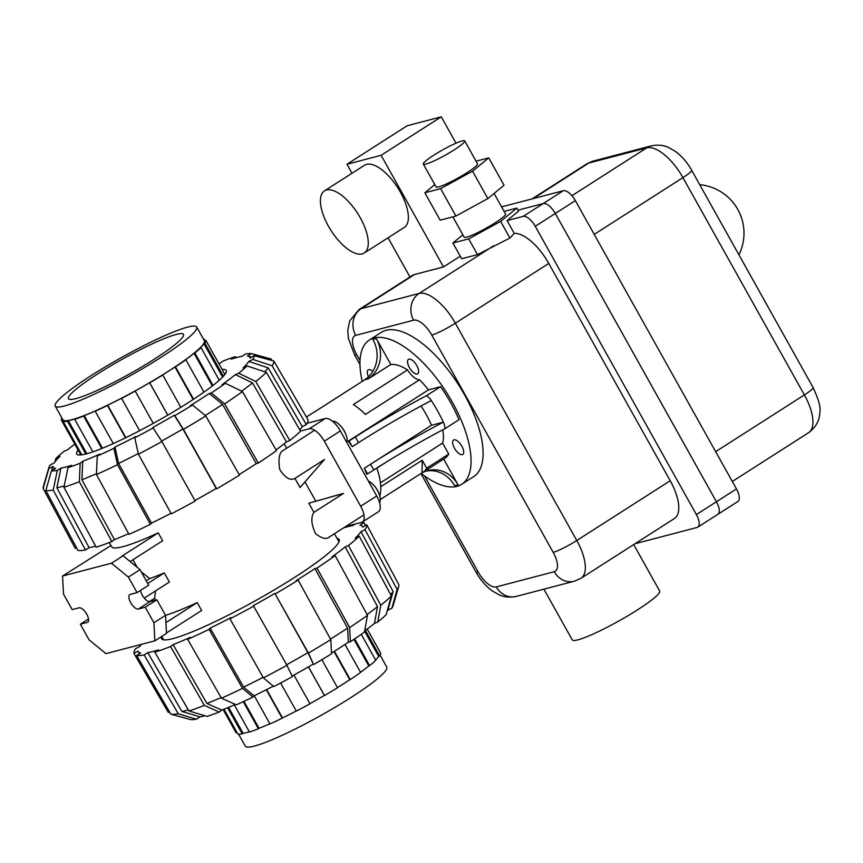 <?xml version="1.0" encoding="UTF-8"?>
<svg xmlns="http://www.w3.org/2000/svg" width="863" height="863" viewBox="0 0 863 863"><rect width="100%" height="100%" fill="white"/><g stroke="black" fill="none" stroke-linecap="round" stroke-linejoin="round"><path stroke-width="1.29" d="M324.466 190.885L364.574 165.221A36.893 15.825 57.4 0 1 366.592 164.348A36.893 15.825 57.4 0 1 399.116 189.936A36.893 15.825 57.4 0 1 404.326 227.379L364.229 253.032A36.893 15.825 -122.6 0 0 359.019 215.588A36.893 15.825 -122.6 0 0 326.484 190A36.893 15.825 -122.6 0 0 324.466 190.885A36.893 15.825 -122.6 0 0 329.677 228.328A36.893 15.825 -122.6 0 0 362.201 253.916A36.893 15.825 -122.6 0 0 364.229 253.032M464.736 140.928L477.487 163.754A23.711 2.945 150.8 0 1 462.784 175.265A23.711 2.945 150.8 0 1 438.738 186.872A23.711 2.945 150.8 0 1 436.085 186.893L423.334 164.067A23.711 2.945 -29.2 0 0 425.988 164.046A23.711 2.945 -29.2 0 0 450.022 152.438A23.711 2.945 -29.2 0 0 464.736 140.928A23.711 2.945 -29.2 0 0 462.083 140.949A23.711 2.945 -29.2 0 0 438.048 152.557A23.711 2.945 -29.2 0 0 423.334 164.067M494.089 193.452L505.556 213.97A23.711 2.945 150.8 0 1 490.842 225.48A23.711 2.945 150.8 0 1 466.807 237.077A23.711 2.945 150.8 0 1 464.154 237.109L452.827 216.85M633.701 544.575L659.677 591.047A50.065 6.214 150.8 0 1 628.62 615.351A50.065 6.214 150.8 0 1 577.876 639.85A50.065 6.214 150.8 0 1 572.266 639.904L543.917 589.17M504.121 211.403L516.808 208.08L518.523 211.165L507.066 220.604L523.194 216.376A13.172 5.653 57.4 0 1 535.254 226.3L696.376 514.575A13.172 5.653 57.4 0 1 697.779 527.164L717.833 514.337A13.172 5.653 -122.6 0 0 716.419 501.748L555.308 213.474A13.172 5.653 -122.6 0 0 543.237 203.549L517.973 210.173L543.248 203.549A13.172 5.653 57.4 0 1 555.308 213.474L716.43 501.748A13.172 5.653 57.4 0 1 717.833 514.337L737.887 501.511A13.172 5.653 -122.6 0 0 736.473 488.922L575.362 200.637A13.172 5.653 -122.6 0 0 563.291 190.723L501.597 206.883M476.052 161.187L488.738 157.864L472.557 171.187L440.615 188.652L424.844 192.783L434.79 184.585M440.615 188.652L455.923 216.041L440.152 220.173L424.844 192.783M455.923 216.041L487.865 198.576L504.046 185.254L488.738 157.864M487.865 198.576L472.557 171.187M414.52 274.51A39.525 16.958 -122.6 0 0 412.363 275.448L359.019 309.569A39.525 16.958 57.4 0 1 361.187 308.63L414.52 274.51L443.496 266.926L381.112 155.308L346.969 164.261L352.007 173.269M388.059 237.789L409.968 276.98M460.281 256.192L443.496 266.926M381.112 155.308L441.273 116.829L456.009 143.193M346.969 164.261L407.12 125.771L441.273 116.829M697.779 527.164A13.172 5.653 57.4 0 1 697.056 527.476L635.006 543.733M507.066 220.604L514.229 233.409A39.525 16.958 57.4 0 1 548.782 263.442L670.217 480.734A39.525 16.958 57.4 0 1 674.445 518.512L580.993 578.286A39.525 16.958 57.4 0 0 576.775 540.508L670.217 480.734M516.808 208.08L500.626 221.403L468.674 238.868L452.902 242.999L462.859 234.79M514.229 233.409L509.925 238.048L500.626 221.403M509.925 238.048L477.476 254.617L468.674 238.868M477.476 254.617L461.705 258.749L452.902 242.999M332.438 421.23A13.172 5.653 57.4 0 1 338.501 423.862A13.172 5.653 57.4 0 1 346.581 436.495A13.172 5.653 57.4 0 1 346.786 442.449M368.35 481.025A13.172 5.653 57.4 0 1 371.673 483.204A13.172 5.653 57.4 0 1 379.742 495.837A13.172 5.653 57.4 0 1 379.526 502.546M369.364 340.022L381.392 332.331A85.642 36.731 57.4 0 1 384.423 330.82A85.642 36.731 57.4 0 1 386.085 330.292A85.642 36.731 57.4 0 1 461.597 389.698A85.642 36.731 57.4 0 1 473.69 476.624L461.662 484.316A85.642 36.731 -122.6 0 0 449.558 397.39A85.642 36.731 -122.6 0 0 374.057 337.994A85.642 36.731 -122.6 0 0 372.395 338.512A85.642 36.731 -122.6 0 0 369.364 340.022A85.642 36.731 -122.6 0 0 362.244 381.392M421.176 473.485A85.642 36.731 -122.6 0 0 456.969 486.354A85.642 36.731 -122.6 0 0 461.662 484.316M454.035 439.828A8.565 3.679 57.4 0 1 461.586 445.761A8.565 3.679 57.4 0 1 462.795 454.456A8.565 3.679 57.4 0 1 462.32 454.661A8.565 3.679 57.4 0 1 454.769 448.717A8.565 3.679 57.4 0 1 453.56 440.033A8.565 3.679 57.4 0 1 454.035 439.828M448.728 454.089L426.667 468.199A54.682 23.452 57.4 0 1 422.924 472.341L444.974 458.231A54.682 23.452 57.4 0 0 448.728 454.089L442.579 443.097A43.085 18.479 -122.6 0 0 442.762 429.828M426.203 471.079A29.774 26.645 75.3 0 1 454.693 485.772L458.102 484.877L443.679 459.062M348.231 441.187L349.137 440.95L352.277 446.667A54.682 23.452 -122.6 0 0 348.231 441.187L428.436 389.882A54.682 23.452 57.4 0 0 419.537 379.796A15.156 6.494 57.4 0 1 407.519 369.914A54.682 23.452 57.4 0 0 390.82 364.488L376.333 338.566A29.774 26.645 -104.7 0 1 368.091 378.857L368.156 378.976A54.682 23.452 -122.6 0 0 366.387 379.299A54.682 23.452 -122.6 0 0 364.747 379.871L363.992 380.216A54.682 23.452 57.4 0 1 364.704 379.806L316.743 410.508A54.682 23.452 -122.6 0 0 315.869 411.004L306.451 417.023M428.436 389.882L440.615 386.689A81.694 35.038 57.4 0 1 459.04 419.677L445.092 428.598L444.272 424.067A81.694 35.038 -122.6 0 0 430.119 398.76L426.656 395.61L440.615 386.689M368.479 376.753A8.565 3.679 57.4 0 1 368.231 369.882A8.565 3.679 57.4 0 1 368.695 369.677A8.565 3.679 57.4 0 1 372.794 371.392M408.943 359.137A8.565 3.679 57.4 0 1 416.495 365.081A8.565 3.679 57.4 0 1 417.703 373.776A8.565 3.679 57.4 0 1 417.228 373.97A8.565 3.679 57.4 0 1 409.677 368.037A8.565 3.679 57.4 0 1 408.469 359.342A8.565 3.679 57.4 0 1 408.943 359.137M380.443 482.838L442.579 443.097M422.924 472.341A54.682 23.452 57.4 0 1 422.039 472.838L380.335 499.515M379.785 495.988A54.682 23.452 -122.6 0 0 376.829 468.178L388.048 461.004M364.326 468.242L367.573 473.927L366.656 474.175A54.682 23.452 -122.6 0 0 364.326 468.242L431.5 425.265A54.682 23.452 -122.6 0 0 421.025 406.02M419.537 379.796L365.394 414.423A54.682 23.452 -122.6 0 0 353.377 404.553L407.519 369.914M390.82 364.488L368.156 378.976M422.039 472.838L422.201 460.216L426.667 468.199M380.766 486.721L422.201 460.216M363.172 380.81A54.682 23.452 57.4 0 1 363.992 380.216M300.497 431.079L309.224 428.792A16.473 7.066 57.4 0 1 324.315 441.187L360.669 506.236A16.473 7.066 57.4 0 1 362.428 521.975L378.469 511.716A16.473 7.066 -122.6 0 0 376.71 495.977L340.356 430.928A16.473 7.066 -122.6 0 0 325.265 418.523L307.152 423.269M362.428 521.975A16.473 7.066 57.4 0 1 361.521 522.374L345.783 526.495M458.102 484.877A29.774 26.645 75.3 0 0 427.897 470.562A29.774 26.645 75.3 0 0 421.025 473.582L420.993 473.517M368.091 378.857L364.671 379.752A29.774 26.645 -104.7 0 0 372.924 339.461L376.333 338.566M430.119 398.76L431.166 400.626A127.012 15.771 150.8 0 0 358.544 442.676L355.351 436.969A127.012 15.771 150.8 0 1 426.656 395.61M349.137 440.95L355.351 436.969M431.5 425.265L443.226 422.201L444.272 424.067M364.38 468.221L370.594 464.251A127.012 15.771 150.8 0 1 443.226 422.201M367.573 473.927L373.787 469.957A127.012 15.771 150.8 0 1 445.092 428.598M370.594 464.251L373.787 469.957M352.32 446.656L358.544 442.676M196.699 327.023L204.358 340.712A81.036 10.065 150.8 0 1 154.089 380.044A81.036 10.065 150.8 0 1 71.963 419.688A81.036 10.065 150.8 0 1 62.891 419.774L55.232 406.085A81.036 10.065 -29.2 0 0 64.304 405.998A81.036 10.065 -29.2 0 0 146.43 366.354A81.036 10.065 -29.2 0 0 196.699 327.023A81.036 10.065 -29.2 0 0 187.627 327.109A81.036 10.065 -29.2 0 0 105.502 366.753A81.036 10.065 -29.2 0 0 55.232 406.085M176.095 334.477A65.879 8.177 150.8 0 1 183.474 334.413A65.879 8.177 150.8 0 1 142.611 366.387A65.879 8.177 150.8 0 1 75.836 398.62A65.879 8.177 150.8 0 1 68.457 398.684A65.879 8.177 150.8 0 1 109.331 366.71A65.879 8.177 150.8 0 1 176.095 334.477M224.898 374.423L205.89 340.41L204.887 340.982A81.036 10.065 -29.2 0 0 204.736 340.497A81.036 10.065 -29.2 0 0 203.851 339.806M203.582 339.332L204.089 339.04L205.103 340.853M204.089 339.04A82.611 10.259 -29.2 0 0 203.377 338.965M61.909 418.037A82.611 10.259 -29.2 0 0 61.349 420.076L62.352 419.515A81.036 10.065 -29.2 0 0 62.514 419.99A81.036 10.065 -29.2 0 0 64.164 420.874L63.161 421.446A82.611 10.259 -29.2 0 0 67.465 421.198L68.35 420.637A81.036 10.065 -29.2 0 0 75.577 418.738L74.693 419.299A82.611 10.259 -29.2 0 0 83.646 416.085L84.272 415.61A81.036 10.065 -29.2 0 0 95.825 410.745L95.2 411.209A82.611 10.259 -29.2 0 0 107.444 405.502L107.713 405.2A81.036 10.065 -29.2 0 0 121.823 398.102L121.564 398.404A82.611 10.259 -29.2 0 0 135.221 391.09L135.103 390.993A81.036 10.065 -29.2 0 0 149.633 382.741L149.752 382.838A82.611 10.259 -29.2 0 0 162.762 375.017L162.255 375.146A81.036 10.065 -29.2 0 0 174.995 367.002L175.491 366.872A82.611 10.259 -29.2 0 0 185.858 359.742L185.06 360.076A81.036 10.065 -29.2 0 0 194.056 353.28L194.855 352.945A82.611 10.259 -29.2 0 0 201.003 347.595L200.022 348.08A81.036 10.065 -29.2 0 0 203.916 343.657L204.898 343.172A82.611 10.259 -29.2 0 0 205.89 340.41M204.898 343.172L223.388 376.246M219.267 380.259L201.003 347.595M203.916 343.657L222.6 377.088M194.855 352.945L213.01 385.437M203.959 392.136L185.858 359.742M194.056 353.28L212.33 385.977M175.491 366.872L193.56 399.213M180.809 407.325L162.762 375.017M174.995 367.002L193.139 399.483M149.752 382.838L167.8 415.125M153.269 423.366L135.221 391.09M149.633 382.741L167.746 415.157M121.564 398.404L139.612 430.702M125.502 437.821L107.444 405.502M107.713 405.2L125.847 437.649M95.2 411.209L113.29 443.571M101.78 448.512L83.646 416.085M84.272 415.61L102.503 448.221M74.693 419.299L92.891 451.867M85.804 454.014L67.465 421.198M68.35 420.637L86.85 453.744M63.161 421.446L81.812 454.833M80.831 454.941L61.349 420.076M380.087 655.157L386.775 667.11A81.036 10.065 150.8 0 1 336.505 706.441A81.036 10.065 150.8 0 1 254.38 746.085A81.036 10.065 150.8 0 1 245.308 746.171L238.62 734.219M367.207 629.041L380.648 653.108A82.611 10.259 150.8 0 1 379.655 655.869L378.684 656.355A81.036 10.065 150.8 0 1 375.599 659.99M361.252 634.327L375.761 660.292A82.611 10.259 150.8 0 1 369.612 665.643L368.814 665.977A81.036 10.065 150.8 0 1 360.518 672.277M344.995 644.478L360.615 672.439A82.611 10.259 150.8 0 1 350.249 679.569L349.752 679.699A81.036 10.065 150.8 0 1 337.444 687.584M321.856 659.688L337.519 687.714A82.611 10.259 150.8 0 1 324.51 695.535L324.391 695.438A81.036 10.065 150.8 0 1 309.914 703.658M293.949 675.093L309.99 703.787A82.611 10.259 150.8 0 1 296.322 711.112L280.615 683M296.246 710.983A81.036 10.065 150.8 0 1 282.471 717.897L282.201 718.21A82.611 10.259 150.8 0 1 269.968 723.917L254.218 695.729M269.882 723.755A81.036 10.065 150.8 0 1 259.04 728.307L258.415 728.782A82.611 10.259 150.8 0 1 249.461 732.007L234.315 704.898M249.321 731.759A81.036 10.065 150.8 0 1 243.107 733.334L242.223 733.895A82.611 10.259 150.8 0 1 237.918 734.143L223.992 709.224M236.904 732.331L236.117 732.784L223.139 709.559M242.223 733.895L227.616 707.746M243.107 733.334L228.587 707.347M258.415 728.782L243.258 701.662M259.04 728.307L243.959 701.339M282.201 718.21L266.3 689.753M282.471 717.897L266.645 689.569M308.49 666.862L324.51 695.535M324.391 695.438L308.436 666.894M334.423 651.252L350.249 679.569M349.752 679.699L334.003 651.522M354.661 638.879L369.612 665.643M368.814 665.977L353.938 639.364M378.684 656.355L364.607 631.177M365.405 630.378L379.655 655.869M64.207 485.966A127.131 15.782 150.8 0 1 61.748 486.635A127.131 15.782 150.8 0 1 56.861 487.746L60.939 468.102A112.643 13.981 150.8 0 0 65.761 467.034A112.643 13.981 150.8 0 0 71.629 465.297L68.004 467.617L63.938 487.261L96.192 547.196A133.075 16.526 150.8 0 0 111.866 541.543L79.342 481.716L80.162 463.248L82.729 461.306L81.909 479.774A127.131 15.782 150.8 0 0 96.483 473.69M95.62 546.128A128.328 15.933 150.8 0 1 94.002 546.57A128.328 15.933 150.8 0 1 89.116 547.671L56.861 487.746M218.868 363.636A112.643 13.981 150.8 0 1 220.238 363.096L222.805 361.155A117.39 14.574 150.8 0 1 234.963 356.775L231.327 359.105A112.643 13.981 150.8 0 1 237.196 357.368A112.643 13.981 150.8 0 1 242.028 356.3L245.653 353.981A117.39 14.574 150.8 0 1 251.511 353.636L271.165 359.008L272.072 360.551M222.125 369.461A85.642 10.636 150.8 0 1 226.235 370.421A85.642 10.636 150.8 0 1 173.107 411.985A85.642 10.636 150.8 0 1 86.311 453.884A85.642 10.636 150.8 0 1 76.721 453.981A85.642 10.636 150.8 0 1 78.058 449.979M153.323 427.843A117.39 14.574 150.8 0 1 134.768 437.778L138.404 454.186L171.284 513.852A133.075 16.526 150.8 0 0 195.2 501.036L161.91 441.586L152.805 427.455A112.643 13.981 150.8 0 0 174.315 415.243L182.902 428.987A127.131 15.782 150.8 0 1 161.597 441.09M138.263 453.571A127.131 15.782 150.8 0 1 118.609 463.431L114.984 447.034A112.643 13.981 150.8 0 0 135.879 436.527L134.768 437.778M192.481 405.017A117.39 14.574 150.8 0 1 174.822 415.632L183.42 429.375L216.71 488.825A133.075 16.526 150.8 0 0 239.472 475.135L205.782 415.923L192.481 405.017L190.421 405.556A112.643 13.981 150.8 0 0 209.267 393.506L222.578 404.402A127.131 15.782 150.8 0 1 205.275 415.502M170.993 513.312A128.328 15.933 150.8 0 1 151.5 523.097L150.389 524.359L117.508 464.693L113.873 448.296A117.39 14.574 150.8 0 1 97.26 456.042L99.828 454.1A112.643 13.981 150.8 0 1 82.729 461.306M242.471 391.597A131.877 16.375 150.8 0 1 224.639 403.862L258.317 463.075A133.075 16.526 150.8 0 0 276.462 450.594L242.471 391.597L225.394 383.28L222.104 384.671A112.643 13.981 150.8 0 0 235.426 374.607L252.503 382.924A127.131 15.782 150.8 0 1 241.651 391.198M235.426 374.607L238.717 373.215L255.793 381.532L289.785 440.529A133.075 16.526 150.8 0 0 300.551 431.166L266.365 372.331L247.066 365.955L243.042 367.972A112.643 13.981 150.8 0 0 248.803 361.435L268.113 367.8A127.131 15.782 150.8 0 1 264.833 371.824M51.715 470.615L52.923 466.387A112.643 13.981 150.8 0 0 55.599 468.415L51.456 470.767L45.825 490.497L77.95 550.432A133.075 16.526 150.8 0 0 85.491 549.99L53.236 490.065L57.303 470.421L60.939 468.102M251.511 353.636L247.368 355.988A112.643 13.981 150.8 0 1 248.177 356.149A112.643 13.981 150.8 0 1 250.033 358.016L254.175 355.664A117.39 14.574 150.8 0 1 252.827 359.407L272.125 365.783L306.311 424.618L302.287 426.635A128.328 15.933 150.8 0 1 299.774 429.817M76.494 547.714L75.275 548.415L43.15 488.469L48.781 468.738A117.39 14.574 150.8 0 1 48.932 467.422A117.39 14.574 150.8 0 1 50.13 464.995L54.153 462.967A112.643 13.981 150.8 0 1 59.925 456.419L55.901 458.447A117.39 14.574 150.8 0 1 64.24 451.176L67.541 449.796A112.643 13.981 150.8 0 1 74.801 444.143M182.902 428.987L216.192 488.436A128.328 15.933 150.8 0 1 194.909 500.518M151.5 523.097L118.609 463.431M222.578 404.402L256.268 463.614A128.328 15.933 150.8 0 1 239.159 474.585M128.609 533.69A128.328 15.933 150.8 0 1 114.423 539.612L81.909 479.774M252.503 382.924L286.494 441.921A128.328 15.933 150.8 0 1 276.063 449.893M268.113 367.8L302.287 426.635M205.782 415.923A131.877 16.375 150.8 0 1 183.42 429.375M161.91 441.586A131.877 16.375 150.8 0 1 138.404 454.186M113.873 448.296L114.984 447.034M97.26 456.042L96.44 474.51L128.965 534.348A133.075 16.526 150.8 0 0 150.389 524.359M117.508 464.693A131.877 16.375 150.8 0 1 96.44 474.51M114.423 539.612L111.866 541.543M79.342 481.716A131.877 16.375 150.8 0 1 63.938 487.261M80.162 463.248A117.39 14.574 150.8 0 1 68.004 467.617M89.116 547.671L85.491 549.99M53.236 490.065A131.877 16.375 150.8 0 1 45.825 490.497M57.303 470.421A117.39 14.574 150.8 0 1 51.456 470.767M48.781 468.738L52.923 466.387M43.15 488.469A131.877 16.375 150.8 0 1 43.279 486.797L48.932 467.422M54.941 461.845L55.901 458.447M306.311 424.618A133.075 16.526 150.8 0 0 308.048 419.785L273.841 361.036L254.175 355.664M273.841 361.036A131.877 16.375 150.8 0 1 272.125 365.783M248.803 361.435L252.827 359.407M258.317 463.075L256.268 463.614M209.267 393.506L211.327 392.956L224.639 403.862M225.394 383.28A117.39 14.574 150.8 0 1 211.327 392.956M289.785 440.529L286.494 441.921M266.365 372.331A131.877 16.375 150.8 0 1 255.793 381.532M247.066 365.955A117.39 14.574 150.8 0 1 238.717 373.215M234.963 356.775L237.045 357.411M204.963 715.783A112.643 13.981 -29.2 0 1 204.811 715.815A112.643 13.981 -29.2 0 1 199.979 716.894L181.877 711.425L147.789 652.665A128.328 15.933 -29.2 0 0 152.686 651.565A128.328 15.933 -29.2 0 0 158.49 649.871L154.865 652.191L188.943 710.95L207.044 716.409A117.39 14.574 -29.2 0 0 219.202 712.029L204.358 705.395L170.54 646.538L173.107 644.607A128.328 15.933 -29.2 0 0 190.205 637.401L187.649 639.343L221.457 698.199L236.3 704.834A117.39 14.574 -29.2 0 0 252.924 697.077L242.514 688.372L209.073 629.354L210.184 628.091A128.328 15.933 -29.2 0 0 231.079 617.584L229.968 618.836L263.409 677.865L273.819 686.57A117.39 14.574 -29.2 0 0 292.363 676.635L286.915 665.276L253.366 605.643A128.328 15.933 -29.2 0 0 274.876 593.42L307.908 652.676L313.355 664.035A112.643 13.981 -29.2 0 1 292.104 676.107M181.877 711.425A127.131 15.782 -29.2 0 0 186.764 710.325A127.131 15.782 -29.2 0 0 188.339 709.893M355.222 524.024L352.891 525.513A128.328 15.933 -29.2 0 0 347.994 526.624A128.328 15.933 -29.2 0 0 343.636 527.865M336.991 538.339A101.715 12.632 150.8 0 1 339.137 539.472A101.715 12.632 150.8 0 1 276.031 588.846A101.715 12.632 150.8 0 1 172.934 638.609A101.715 12.632 150.8 0 1 161.554 638.717A101.715 12.632 150.8 0 1 161.64 636.484M367.088 614.564A127.131 15.782 -29.2 0 0 377.509 606.603L374.466 623.399A112.643 13.981 -29.2 0 1 364.65 630.929M390.637 594.629A127.131 15.782 -29.2 0 0 393.118 591.489L387.843 610.227A112.643 13.981 -29.2 0 1 387.066 611.338M331.489 653.097A112.643 13.981 -29.2 0 0 348.307 642.288L347.595 628.091A127.131 15.782 -29.2 0 1 330.497 639.052M286.635 664.758A127.131 15.782 -29.2 0 0 307.908 652.676M273.312 686.15A112.643 13.981 -29.2 0 1 254.035 695.826L243.625 687.121A127.131 15.782 -29.2 0 0 263.107 677.336M235.405 704.424A112.643 13.981 -29.2 0 1 221.769 710.098L206.915 703.464A127.131 15.782 -29.2 0 0 221.09 697.552M274.876 593.42L308.425 653.064A131.877 16.375 -29.2 0 0 330.799 639.612L298.156 580.13L296.095 580.67A128.328 15.933 -29.2 0 0 314.941 568.609L317.001 568.07L349.644 627.552L350.378 641.748A117.39 14.574 -29.2 0 0 364.445 632.072L367.476 615.287L335.146 555.589L331.856 556.98A128.328 15.933 -29.2 0 0 345.178 546.905L377.509 606.603M345.178 546.905L348.469 545.524L380.799 605.222L377.767 622.007A117.39 14.574 -29.2 0 0 386.106 614.747L391.381 596.009L359.224 536.16L355.211 538.178A128.328 15.933 -29.2 0 0 360.971 531.63L393.118 591.489M314.941 568.609L347.595 628.091M360.971 531.63L364.984 529.612L397.142 589.461A131.877 16.375 -29.2 0 0 398.728 586.387A131.877 16.375 -29.2 0 0 398.857 584.715L366.732 524.78L362.589 527.131A128.328 15.933 -29.2 0 0 362.384 526.516A128.328 15.933 -29.2 0 0 359.925 525.103L364.057 522.751L365.513 525.47M243.625 687.121L210.184 628.091M206.915 703.464L173.107 644.607M169.935 712.644L168.166 712.158L133.948 653.399L138.091 651.058A128.328 15.933 -29.2 0 0 138.339 651.727A128.328 15.933 -29.2 0 0 140.766 653.075L136.624 655.427L170.831 714.176L190.496 719.548A117.39 14.574 -29.2 0 0 196.343 719.213L178.242 713.744L144.164 654.985L147.789 652.665M141.392 644.348A128.328 15.933 -29.2 0 0 139.72 646.549L135.696 648.566A133.075 16.526 -29.2 0 0 133.948 653.399M350.378 641.748L348.307 642.288M349.644 627.552A131.877 16.375 -29.2 0 0 367.476 615.287M317.001 568.07A133.075 16.526 -29.2 0 0 335.146 555.589M377.767 622.007L374.466 623.399M380.799 605.222A131.877 16.375 -29.2 0 0 391.381 596.009M348.469 545.524A133.075 16.526 -29.2 0 0 359.224 536.16M397.142 589.461L391.867 608.199L387.843 610.227M391.867 608.199A117.39 14.574 -29.2 0 0 393.075 605.761L398.728 586.387M364.984 529.612A133.075 16.526 -29.2 0 0 366.732 524.78M364.057 522.751A133.075 16.526 -29.2 0 0 360.464 522.654M346.052 526.419L346.387 527.056M188.943 710.95A131.877 16.375 -29.2 0 0 204.358 705.395M154.865 652.191A133.075 16.526 -29.2 0 0 170.54 646.538M221.769 710.098L219.202 712.029M187.649 639.343A133.075 16.526 -29.2 0 0 209.073 629.354M221.457 698.199A131.877 16.375 -29.2 0 0 242.514 688.372M254.035 695.826L252.924 697.077M308.425 653.064L313.355 664.035M275.394 593.82A133.075 16.526 -29.2 0 0 298.156 580.13M313.873 664.424A117.39 14.574 -29.2 0 0 331.521 653.809L330.799 639.612M229.968 618.836A133.075 16.526 -29.2 0 0 253.884 606.031M263.409 677.865A131.877 16.375 -29.2 0 0 286.915 665.276M199.979 716.894L196.343 719.213M136.624 655.427A133.075 16.526 -29.2 0 0 144.164 654.985M170.831 714.176A131.877 16.375 -29.2 0 0 178.242 713.744M294.93 478.404L324.531 459.461L300.044 487.541L294.93 478.404C290.292 480.928 285.211 477.929 279.698 469.429C278.307 460.281 278.997 454.262 281.791 451.381L314.283 430.421M329.493 536.743C326.764 539.731 322.136 538.717 315.631 533.712C311.241 524.499 310.669 517.379 313.916 512.352L308.803 503.215L340.497 494.219M315.836 501.176L304.919 481.942M109.31 542.547L111.672 546.775A100.399 12.47 -29.2 0 0 122.913 546.667A100.399 12.47 -29.2 0 0 158.253 532.87L162.654 540.745L130.14 561.543M132.978 559.731L137.249 567.379M141.284 571.91L149.72 578.544A100.399 12.47 -29.2 0 0 164.304 572.903L169.407 582.029L144.272 598.113M155.588 590.875L154.542 598.318L155.556 600.13M165.534 615.351A100.399 12.47 -29.2 0 0 197.228 602.601L201.629 610.475L166.473 632.967M340.464 494.24L343.506 493.42L313.916 512.352M154.865 640.821L153.905 622.752L145.232 607.228L138.404 609.019A8.436 3.614 57.4 0 1 130.971 603.172A8.436 3.614 57.4 0 1 129.774 594.618A8.436 3.614 57.4 0 1 130.237 594.413L137.066 592.622L128.393 577.099L111.5 563.215L62.546 576.031L63.506 594.1L72.19 609.623L79.018 607.832A8.436 3.614 57.4 0 1 86.451 613.679A8.436 3.614 57.4 0 1 87.638 622.245A8.436 3.614 57.4 0 1 87.174 622.439L80.345 624.229L89.018 639.753L105.922 653.636L154.865 640.821L166.494 633.377L165.534 615.308L156.861 599.796L150.033 601.587A8.436 3.614 57.4 0 1 144.412 598.275A8.436 3.614 57.4 0 1 140.55 590.4M197.228 602.601L165.923 622.622M154.542 598.318L149.353 601.64M164.304 572.903L147.746 583.485M149.72 578.544L146.235 580.777M110.96 545.492L62.546 576.031M137.066 592.622L148.695 585.19L140.022 569.666L123.129 555.772L121.985 556.074L158.253 532.87M153.905 622.752L165.534 615.308M145.232 607.228L156.861 599.796M128.393 577.099L140.022 569.666M111.5 563.215L123.129 555.772M80.345 624.229L88.501 619.019M308.803 503.215L343.506 493.42M571.921 195.707L646.721 147.864A39.525 16.958 -122.6 0 1 682.935 177.627L594.219 234.38M732.32 481.478L808.599 432.687A39.525 16.958 -122.6 0 0 804.37 394.92A19.763 2.449 -29.2 0 0 813.086 387.519L691.641 170.227A19.763 2.449 -29.2 0 1 682.935 177.627L804.37 394.92L715.664 451.673M532.007 198.922L586.613 163.981A39.525 16.958 -122.6 0 1 588.782 163.042A19.763 17.681 -104.7 0 1 593.345 161.047L651.285 145.869A19.763 17.681 -104.7 0 0 646.721 147.864L588.782 163.042L533.183 198.609M523.194 216.376L563.291 190.723M716.43 501.748L736.473 488.922M535.254 226.3L575.362 200.637M496.29 586.905A19.763 17.681 -104.7 0 0 516.333 596.398L574.273 581.22A19.763 17.681 -104.7 0 1 554.229 571.727L496.29 586.905A19.763 8.479 57.4 0 1 478.178 572.018A19.763 2.449 -29.2 0 1 475.966 572.04L420.95 473.604M359.957 364.466L354.531 354.747A19.763 2.449 -29.2 0 0 356.743 354.725A19.763 8.479 57.4 0 1 355.718 335.373A19.763 17.681 75.3 0 1 361.187 308.63L419.127 293.452A39.525 16.958 57.4 0 1 455.33 323.215L576.775 540.508A19.763 2.449 150.8 0 1 553.194 552.363A19.763 8.479 57.4 0 1 554.229 571.727M548.782 263.442L455.33 323.215A19.763 2.449 150.8 0 1 431.759 335.081L553.194 552.363M355.718 335.373L413.647 320.195A19.763 17.681 75.3 0 1 419.127 293.452L493.722 245.739M413.647 320.195A19.763 8.479 57.4 0 1 431.759 335.081M356.743 354.725L360.011 360.583M424.488 475.945L478.178 572.018M716.419 501.748L696.376 514.575M307.336 422.924A54.682 23.452 57.4 0 1 307.886 423.086M360.669 506.236L376.71 495.977M324.315 441.187L340.356 430.928M309.224 428.792L325.265 418.523M138.404 609.019L150.033 601.587M87.174 622.439L88.015 621.899M738.944 254.844A48.749 48.749 0 0 0 699.731 184.693M813.086 387.519C818.739 399.709 820.993 407.908 819.85 412.136C819.688 416.894 818.48 425.524 808.599 432.687M586.613 163.981L593.345 161.047M651.285 145.869C661.781 143.819 667.326 147.044 668.199 147.314L675.19 151.241C681.792 156.095 687.282 162.417 691.641 170.227M516.333 596.398C505.837 598.447 500.292 595.222 499.418 594.952L492.428 591.026C485.826 586.171 480.335 579.85 475.966 572.04M574.273 581.22L580.993 578.286M359.019 309.569L349.742 320.842L347.767 330.184L348.393 338.425L354.531 354.747M346.581 436.495A26.354 26.354 0 0 0 338.501 423.862M379.742 495.837A26.354 26.354 0 0 0 371.673 483.204M63.29 421.371L62.514 419.99M248.177 356.149L251.64 357.099M362.687 527.077L362.384 526.516M139.526 653.776L138.339 651.727M284.143 443.776L286.581 448.145M334.434 533.755L338.976 541.878M363.647 515.071L328.695 537.422M161.769 636.398L163.69 639.839"/></g></svg>
